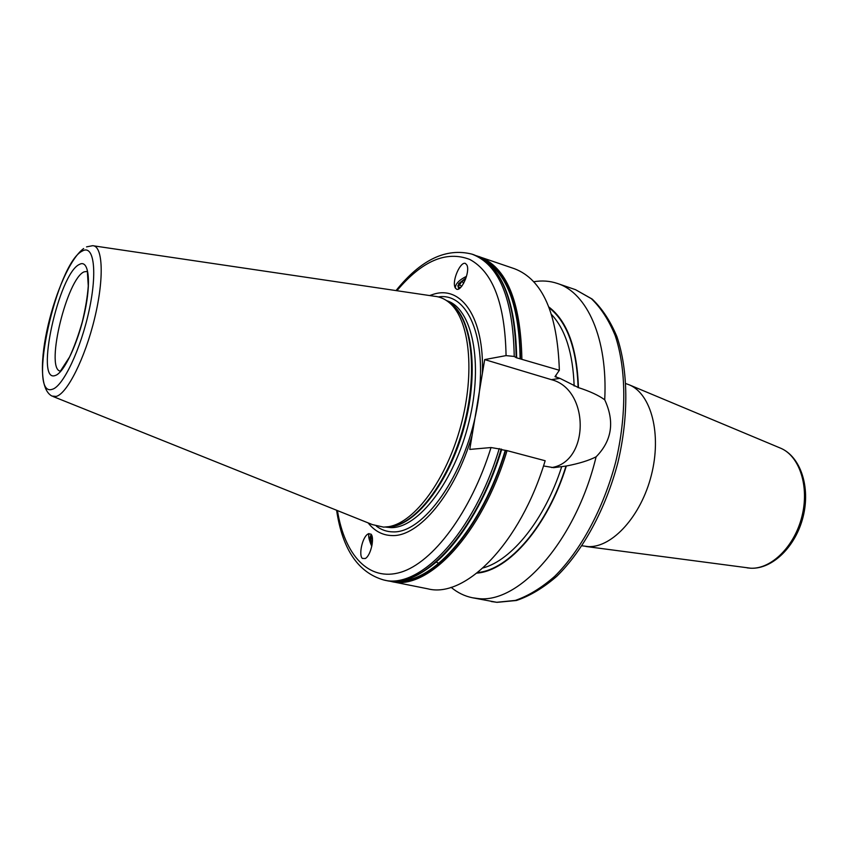 <?xml version="1.0" encoding="UTF-8"?>
<svg xmlns="http://www.w3.org/2000/svg" width="848" height="848" viewBox="0 0 848 848"><rect width="100%" height="100%" fill="white"/><g stroke="black" fill="none" stroke-linecap="round" stroke-linejoin="round"><path stroke-width="1.27" d="M368.127 522.898C374.593 531.092 382.512 535.311 391.893 535.554C418.732 537.123 455.302 493.79 472.113 435.268L484.685 359.584L506.065 355.609L514.227 356.457L516.368 357.739L559.351 370.269L554.984 376.639L559.924 378.356L578.431 387.61C589.89 391.31 598.656 395.369 604.719 399.79C614.832 421.657 611.97 440.663 596.112 456.807C588.915 460.496 578.993 463.57 566.337 466.008L553.67 467.661L543.504 465.955M507.04 450.627L545.158 460.74C520.386 543.441 465.128 598.688 427.805 588.819L391.32 581.516C427.477 591.204 481.95 534.728 507.04 450.627L501.603 449.684M422.749 571.764C452.472 554.465 484.293 506.691 501.677 449.366L491.024 447.543L469.76 449.419L472.113 435.268M551.677 467.566C589.975 461.641 589.54 389.009 551.38 379.66L484.685 359.584M482.374 373.48C484.473 317.883 461.577 285.437 433.826 294.15L429.629 295.549M465.478 263.474L466.962 265.138C470.29 272.229 461.248 291.882 456.489 289.157L455.09 287.557C451.761 280.582 460.602 261.014 465.478 263.474M362.361 558.419L365.287 558.525C370.989 555.535 374.827 537.091 370.873 534.06L368.011 533.986C362.329 536.975 358.481 555.175 362.361 558.419M476.491 255.789L514.407 268.699C542.466 279.384 557.454 313.241 559.351 370.269M389.168 526.587C414.778 522.188 446.366 479.533 460.771 425.972C475.336 372.442 469.569 319.685 449.663 302.969L452.366 304.845C472.156 321.456 477.922 373.724 463.517 426.714C449.249 479.735 417.916 521.965 392.454 526.332L383.625 527.127L372.452 524.626L53.042 396.504M449.663 302.969C444.999 298.952 439.858 296.705 434.24 296.238L93.799 245.867M578.431 387.61C577.096 347.913 567.259 321.063 548.932 307.05M476.958 573.11C508.535 570.863 547.787 526.269 566.337 466.008M604.719 399.79C607.899 338.394 587.06 292.793 557.38 283.455C549.822 280.911 541.936 280.338 533.742 281.748M451.083 587.304C457.454 592.657 464.545 596.133 472.368 597.745L477.774 598.497C518.849 604.253 575.792 541.109 596.112 456.807M747.152 567.884L750.745 568.224C771.32 569.209 794.491 546.483 801.911 516.527C809.511 486.625 799.664 456.383 780.923 448.316L629.629 384.992C651.306 394.288 661.832 434.314 651.359 475.177C641.099 516.082 612.394 547.522 588.512 546.631L582.057 545.805M629.629 384.992L625.93 383.614M371.784 546.324C368.954 539.869 368.043 535.618 369.05 533.562M371.424 534.717L370.332 536.106M372.028 545.137L369.876 537.272L371.551 536.561L372.346 537.431M372.516 539.158L371.011 537.802L371.085 541.3L372.23 543.971M371.085 541.3L372.526 540.695M466.485 276.331C459.086 280.01 455.376 283.879 455.344 287.949L455.503 288.299M458.789 288.956L457.814 285.585M465.987 277.953L458.577 283.73L458.736 287.324L460.644 287.536M461.853 286.136L459.415 285.055L462.118 281.133L465.457 279.448M462.118 281.133L463.602 283.433M439.275 563.485L436.222 562.097M556.034 375.876L556.087 377.19M483.095 567.927C511.906 560.21 544.851 519.474 561.641 466.835M477.668 572.548C509.001 569.792 547.649 525.559 566.019 466.029M578.113 387.663C576.788 348.602 567.174 322.017 549.26 307.898M574.149 385.999C572.951 353.309 565.446 329.512 551.624 314.619M559.924 378.356L551.38 379.66M506.065 355.609C505.037 303.987 492.953 271.943 469.792 259.456C446.313 250.414 422.018 260.834 396.906 290.716M337.43 510.581C344.627 554.921 368.509 582.025 400.786 572.252C432.936 562.574 470.863 512.468 491.024 447.543M396.027 290.578C420.788 259.711 446.122 247.563 472.029 254.156C499.059 264.481 513.125 298.581 514.227 356.457M499.249 448.56C474.096 532.947 419.781 589.678 383.879 580.021L385.755 580.403C421.732 590.06 476.078 533.392 501.21 449.08M516.156 357.05C515.022 299.217 500.924 265.117 473.841 254.771C501.253 265.318 515.52 299.492 516.644 357.294M479.205 256.615C506.426 267.014 520.651 301.072 521.88 358.799M520.1 358.619C519.326 307.506 507.666 274.9 485.12 260.792M398.528 580.891C433.858 582.364 482.162 527.276 505.249 450.405M520.492 358.609C519.506 304.209 506.585 270.841 481.717 258.492M394.437 581.156C430.222 586.678 481.558 530.848 505.641 450.415M438.352 296.917C469.145 291.945 489.338 342.762 476.746 409.383C464.545 476.004 423.396 533.318 393.006 531.887C386.858 531.813 381.303 529.883 376.353 526.11M385.437 527.064L390.864 527.626C418.128 528.474 454.613 481.388 469.018 421.806C483.689 362.276 472.071 308.227 446.673 300.669M387.684 526.915C414.015 527.626 449.122 483.699 464.375 426.258C479.862 368.891 471.287 313.749 448.03 301.644M83.645 248.538C56.572 268.593 26.723 382.946 51.951 396.058L56.116 396.44C67.119 393.875 85.107 358.11 94.669 318.138C104.357 278.144 102.926 245.538 92.623 245.697L86.538 246.874M52.258 389.296C62.985 386.709 80.846 349.175 89.135 310.294C97.584 271.349 93.842 244.192 82.394 251.008C56.763 262.7 26.701 398.348 52.258 389.296M79.479 264.385C58.841 273.226 34.439 383.656 55.258 375.505C63.939 373.12 78.111 343.101 84.726 312.181C91.467 281.197 88.637 259.191 79.479 264.385M60.505 370.926L69.557 357.008C74.242 346.917 78.482 335.214 82.298 321.88C85.51 308.471 87.503 296.482 88.277 285.924L87.333 271.371L84.09 271.858C67.204 278.557 45.463 366.824 59.784 371.032M472.368 597.745L496.684 602.292L515.308 600.426C528.368 595.921 541.49 587.897 554.687 576.364C580.732 550.564 603.447 508.599 615.669 462.086C626.81 415.372 626.312 368.848 615.192 335.585C608.843 320.12 600.893 307.813 591.342 298.676L575.559 289.698L557.38 283.455M585.947 546.483L750.904 568.234C772.698 569.188 795.774 546.398 803.098 516.845C810.571 487.346 800.788 456.998 780.923 448.316L779.641 447.776M336.603 510.252C342.422 549.398 358.185 572.654 383.879 580.021M472.029 254.156L473.841 254.771M501.719 449.292C476.608 533.381 422.293 590.091 385.755 580.403M388.554 580.859L391.32 581.516M575.559 289.698L592.137 299.047C602.112 308.471 610.359 320.989 616.899 336.614C628.315 370.088 628.887 416.326 617.863 462.69C605.737 508.832 583.127 550.49 556.797 576.29C543.42 587.855 529.979 595.921 516.464 600.49L497.013 602.334L491.204 601.518M368.997 533.572L368.032 533.975"/></g></svg>
